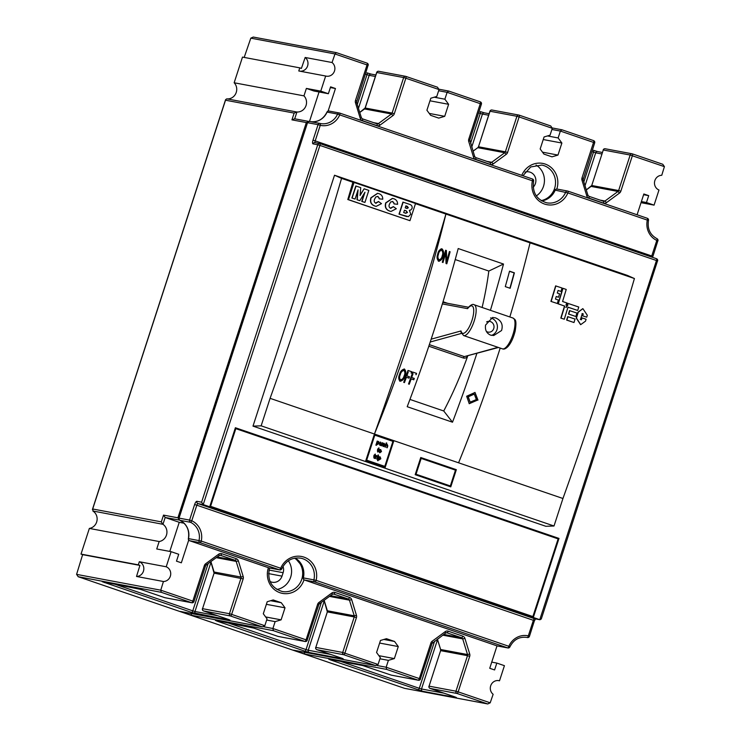 <?xml version="1.0" encoding="UTF-8"?>
<svg xmlns="http://www.w3.org/2000/svg" width="741" height="741" viewBox="0 0 741 741"><rect width="100%" height="100%" fill="white"/><g stroke="black" fill="none" stroke-linecap="round" stroke-linejoin="round"><path stroke-width="1.11" d="M276.893 589.466A18.09 17.08 100.6 0 0 290.657 577.183A18.09 17.08 100.6 0 0 288.351 560.78M536.317 195.93A18.09 17.08 100.6 0 0 543.505 186.297A18.09 17.08 100.6 0 0 536.049 165.039M139.317 561.734L138.308 564.846L81.01 554.092L82.631 554.648L76.582 574.377L160.76 590.179L163.428 581.509L136.529 576.461A7.623 7.197 100.6 0 0 139.317 561.734L166.206 566.782L171.115 551.675L178.72 554.277L176.488 561.15L181.341 562.808L188.723 540.106M163.428 581.509A7.623 7.197 100.6 0 0 166.206 566.782M325.67 76.017L298.78 70.969L299.79 67.857L301.402 68.413L305.162 57.474L332.051 62.522A7.623 7.197 -79.4 0 1 325.67 76.017L320.76 91.124L328.365 93.718L330.597 86.845L335.451 88.512L328.115 111.076M305.162 57.474A7.623 7.197 -79.4 0 1 299.985 71.192M299.79 67.857L242.492 57.103L234.156 82.77L303.958 95.867L306.376 88.42L320.76 91.124M296.928 111.993L294.714 118.782L291.945 119.857L294.149 113.095L296.928 111.993A9.401 8.883 100.6 0 0 306.052 105.5A9.401 8.883 100.6 0 0 303.958 95.867M234.156 82.77A9.401 8.883 -79.4 0 1 236.249 92.393A9.401 8.883 -79.4 0 1 227.117 98.886L296.548 111.956M294.149 113.095L225.514 100.211L92.69 508.993L93.153 511.207A9.401 8.883 100.6 0 1 96.654 522.016A9.401 8.883 100.6 0 1 89.355 528.426L159.158 541.532L156.74 548.979L171.115 551.675M169.782 551.424L179.248 522.303L165.169 517.487L162.955 524.304L92.857 511.003M162.955 524.304A9.401 8.883 -79.4 0 1 166.456 535.113A9.401 8.883 -79.4 0 1 159.158 541.532M524.971 172.144A9.04 8.54 -79.4 0 1 528.991 171.875A9.04 8.54 -79.4 0 1 535.419 183.527A9.04 8.54 -79.4 0 1 533.187 187.214M282.997 566.448A9.04 8.54 -79.4 0 1 283.127 572.691L282.006 576.137A9.04 8.54 -79.4 0 1 272.243 582.25A9.04 8.54 -79.4 0 1 270.057 581.509M437.422 639.085L440.617 649.496L467.515 654.544A1.806 1.704 -79.4 0 1 467.497 655.683L440.608 650.635L429.067 686.157L455.965 691.196L467.497 655.683L469.701 656.35L458.16 691.862L490.199 702.82L493.135 694.28A7.623 7.197 -79.4 0 1 499.517 680.784L504.426 665.677L496.822 663.075L494.59 669.947L489.736 668.289L497.016 645.874M499.517 680.784L498.313 680.562M490.199 702.82L487.745 703.95L404.567 688.343L487.439 703.876L457.021 693.474L430.132 688.426L454.4 696.725A1.806 0.593 108.9 0 1 454.372 696.716A1.806 0.593 108.9 0 1 454.344 696.707M138.308 564.846L139.919 565.402L136.529 576.461M82.631 554.648L139.919 565.402M164.752 597.663A1.806 1.806 0 0 0 165.002 597.728A1.806 1.704 100.6 0 1 164.78 597.663A1.806 0.593 -71.1 0 1 164.752 597.663A1.806 0.593 -71.1 0 0 164.752 597.663L140.475 589.354A1.806 0.593 -71.1 0 0 140.503 589.364L164.78 597.663L191.669 602.711L161.251 592.309L160.76 590.179L192.808 601.108L204.349 565.587A3.622 3.418 100.6 0 1 205.665 563.744L218.66 554.194A3.622 3.418 100.6 0 1 221.698 553.703L236.259 558.677A3.622 3.418 100.6 0 1 238.398 560.937L243.205 576.591A3.622 3.418 100.6 0 1 243.187 578.869L231.646 614.382L264.815 625.728L267.047 618.855L263.305 613.761L267.214 601.729L273.188 599.951L281.274 602.72L285.016 607.815L281.108 619.847L275.133 621.625L272.901 628.498L273.373 630.656L191.53 615.299L180.202 611.427L262.055 626.784L230.497 615.993L203.608 610.945L227.876 619.244A1.806 0.593 -71.1 0 0 227.876 619.244L229.701 619.911M454.4 696.725L456.465 697.614L422.555 691.251L330.782 660.036L328.708 659.157L362.618 665.52L391.294 675.144L418.193 680.192L386.635 669.401L304.792 654.034L293.464 650.163L375.307 665.52L378.077 664.473L380.309 657.591L376.567 652.497L380.476 640.465L386.45 638.696L394.536 641.456L398.278 646.56L394.369 658.582L388.395 660.361L386.163 667.233L419.332 678.58L430.873 643.068A3.622 3.418 100.6 0 1 432.188 641.224L445.184 631.665A3.622 3.418 100.6 0 1 448.222 631.175L462.782 636.158A3.622 3.418 100.6 0 1 464.922 638.418L469.729 654.062A3.622 3.418 100.6 0 1 469.701 656.35M605.453 148.821A1.806 1.704 100.6 0 0 605.23 148.765L632.119 153.804A1.806 1.704 100.6 0 1 632.351 153.869A1.806 0.593 108.9 0 1 632.379 153.878L662.769 164.27L664.418 166.623L661.759 175.293A7.623 7.197 100.6 0 0 658.981 190.011L654.071 205.127L646.467 202.525L648.699 195.652L643.846 193.985L637.084 214.779M552.286 128.304L519.117 116.958A1.806 0.593 -71.1 0 0 519.117 115.133L550.739 125.951L552.286 128.304L550.054 135.177L544.079 136.955L540.17 148.978L543.913 154.082L551.999 156.842L557.973 155.073L561.882 143.041L558.14 137.946L560.372 131.064L561.965 129.795L593.513 140.586A1.806 0.593 -71.1 0 1 593.541 140.595A1.806 0.593 -71.1 0 1 593.541 142.411L560.372 131.064L551.897 129.48M439.024 89.559L405.855 78.222A1.806 0.593 -71.1 0 0 405.855 76.397L437.486 87.216L439.024 89.559L436.792 96.441L430.817 98.21L426.909 110.242L430.651 115.337L438.737 118.106L444.711 116.328L448.62 104.305L444.878 99.201L447.11 92.329L448.703 91.06L480.261 101.85A1.806 0.593 -71.1 0 0 480.261 101.85A1.806 0.593 -71.1 0 1 480.279 103.675L447.11 92.329L438.644 90.735M356.514 100.896L355.485 100.452L367.027 64.939L334.988 53.982L332.051 62.522M656.934 238.676A1.806 0.574 114.9 0 1 656.98 238.685A1.806 0.574 114.9 0 1 656.795 240.436A18.09 17.08 -79.4 0 1 647.319 220.105L567.875 192.929A19.896 18.794 -79.4 0 1 544.57 204.053A19.896 18.794 -79.4 0 1 532.427 180.804L339.73 114.901A18.09 17.08 -79.4 0 1 320.251 125.331L315.203 140.883L312.998 140.216L318.056 124.664L307.524 122.691L179.044 518.116A1.806 1.704 -79.4 0 0 179.952 520.321A16.274 15.376 -79.4 0 1 188.483 538.624L199.005 540.597A16.274 15.376 100.6 0 0 190.474 522.294L179.952 520.321A1.806 0.574 114.9 0 1 179.906 520.312L177.905 517.811L306.329 122.552L291.945 119.857M81.01 554.092L89.355 528.426M334.988 53.982L336.433 52.657L253.255 37.05L250.81 38.152L244.187 57.428M379.92 658.777L388.395 660.361M266.667 620.032L275.133 621.625M434.217 97.201L444.878 99.201M429.975 100.804L448.62 104.305M429.243 113.429L444.711 116.328M547.479 135.936L558.14 137.946M543.236 139.54L561.882 143.041M542.505 152.164L557.973 155.073M654.071 205.127L641.021 202.673M641.382 201.571L646.467 202.525M643.614 194.698L648.699 195.652M330.366 87.558L335.451 88.512M319.065 91.977L309.488 121.468M306.376 88.42L313.98 91.023L328.365 93.718M270.613 600.719L281.274 602.72M266.371 604.323L285.016 607.815M265.649 616.947L281.108 619.847M383.875 639.455L394.536 641.456M379.633 643.058L398.278 646.56M378.901 655.683L394.369 658.582M491.737 662.121L496.822 663.075M179.248 522.303L184.064 523.211M76.582 574.377L78.231 576.73L404.419 688.296M404.475 688.315L78.129 576.693L161.251 592.309M264.815 625.728L262.351 626.858L180.202 611.427M386.635 669.401L386.163 667.233L376.974 665.511M304.792 654.034L304.319 651.876M191.058 613.14L191.53 615.299M293.464 650.163L375.613 665.594L343.759 654.729L316.87 649.69L341.138 657.989A1.806 0.593 108.9 0 1 341.11 657.98A1.806 0.593 108.9 0 1 341.082 657.971L342.963 658.656M552.351 127.971L561.965 129.795M662.769 164.27L632.379 153.878A1.806 0.593 108.9 0 1 632.379 155.693L620.838 191.206A3.622 3.418 100.6 0 1 619.522 193.049L606.527 202.608A3.622 3.418 100.6 0 1 603.489 203.099L588.928 198.116A3.622 3.418 100.6 0 1 586.789 195.856L581.981 180.211A3.622 3.418 100.6 0 1 582 177.933L593.541 142.411L594.578 142.856M439.089 89.235L448.703 91.06M294.714 118.801L308.904 121.45M309.09 121.505L306.329 122.552M226.765 98.859L225.588 99.646L92.403 509.549L92.69 508.993L161.325 521.877L162.631 524.1M179.572 520.108L165.169 517.487L163.52 515.106L177.905 517.811M468.266 396.805L470.165 402.15L476.361 399.556L474.277 394.101L468.266 396.805M474.166 394.055L468.053 396.694L470.072 402.094M469.136 403.641L477.769 400.001L474.907 392.397M477.982 400.112L475.009 392.452L466.654 396.24L469.248 403.706L477.769 400.001M486.559 321.946A5.428 5.085 -93.7 0 1 493.988 327.439A5.428 5.085 -93.7 0 1 486.374 331.422M485.577 325.058L492.589 317.463L495.553 317.889C501.305 320.445 503.306 324.651 501.555 330.523L493.747 335.516L490.505 335.108C486.504 333.246 484.864 329.893 485.577 325.058M490.607 317.908A9.04 8.475 -93.7 0 1 491.459 318.158A9.04 8.475 -93.7 0 1 497.415 326.79A9.04 8.475 -93.7 0 1 491.552 335.386M374.446 434.031A1237.47 403.197 -71.1 0 0 411.931 324.373A1237.47 403.197 -71.1 0 0 445.915 214.066A535.511 174.487 108.9 0 1 414.275 324.817A535.511 174.487 108.9 0 1 374.446 434.031L270.085 398.334L261.147 425.834L554.009 525.999L562.947 498.498L374.446 434.031L365.739 460.837L385.153 467.478L393.86 440.673L374.39 434.198M509.836 316.963A535.511 174.487 108.9 0 0 530.056 242.844L634.416 278.533L627.377 275.393L334.515 175.228L341.555 178.368A1237.47 403.197 108.9 0 1 307.571 288.684A1237.47 403.197 108.9 0 1 270.085 398.334M634.416 278.533A1237.47 403.197 108.9 0 1 600.432 388.849A1237.47 403.197 108.9 0 1 562.947 498.498M413.043 373.714A535.511 174.487 -71.1 0 1 411.672 377.53L414.284 378.419A535.511 174.487 -71.1 0 1 413.793 379.8L411.181 378.901A535.511 174.487 -71.1 0 1 409.245 384.236L408.523 383.986A535.511 174.487 -71.1 0 0 412.802 372.084L416.581 373.381A535.511 174.487 -71.1 0 1 416.09 374.751L415.877 374.65A534.789 174.246 -71.1 0 0 416.359 373.307M408.245 372.075A535.511 174.487 -71.1 0 1 406.883 375.891L409.495 376.78A535.511 174.487 -71.1 0 1 409.004 378.16L406.383 377.262A535.511 174.487 -71.1 0 1 404.456 382.597L403.725 382.347A535.511 174.487 -71.1 0 0 408.013 370.454L411.783 371.741A535.511 174.487 -71.1 0 1 411.301 373.112L411.088 373.01A534.789 174.246 -71.1 0 0 411.561 371.667M404.438 369.055C406.049 370.972 406.188 373.316 404.855 376.076C404.141 379.012 402.539 380.744 400.038 381.263C398.463 379.383 398.315 377.104 399.584 374.427C400.288 371.408 401.909 369.611 404.438 369.055L404.41 369.027M404.225 368.953C405.827 370.87 405.975 373.205 404.651 375.965C403.928 378.901 402.326 380.624 399.834 381.143L399.686 381.087M500.194 348.075A535.511 174.487 108.9 0 1 498.406 353.596A535.511 174.487 108.9 0 1 458.577 462.81M476.871 353.438A535.511 174.487 108.9 0 1 452.501 422.203L443.729 410.977A151.933 49.499 -71.1 0 0 467.738 355.949M482.113 307.478A151.933 49.499 -71.1 0 0 488.819 271.049L503.51 264.037L458.197 248.541A535.511 174.487 108.9 0 1 433.689 331.459A535.511 174.487 108.9 0 1 407.198 406.707L452.501 422.203M455.224 259.563L488.819 271.049M409.949 399.427L443.729 410.977M498.471 347.483L464.32 356.606A1.806 0.593 -71.1 0 0 463.357 358.014C465.422 358.468 466.923 357.671 467.849 355.634M530.056 242.844L415.479 203.655M503.51 264.037A535.511 174.487 108.9 0 1 490.422 310.322M505.288 286.628L510.141 288.286A535.511 174.487 -71.1 0 0 514.393 272.836L509.539 271.178A535.511 174.487 -71.1 0 1 505.288 286.628M450.111 251.783A535.511 174.487 -71.1 0 1 446.804 263.805L446.036 263.537L445.628 253.098A535.511 174.487 -71.1 0 1 443.035 262.509L442.303 262.268A535.511 174.487 -71.1 0 0 445.61 250.245L446.378 250.514L446.804 260.952A535.511 174.487 -71.1 0 0 449.379 251.532L450.111 251.783L449.342 251.671M437.681 254.274C438.153 251.227 439.598 249.421 442.025 248.856C443.729 250.773 444.035 253.135 442.951 255.923C442.47 258.896 441.025 260.647 438.635 261.175C436.958 259.285 436.644 256.988 437.681 254.274M441.173 248.809L441.756 248.911C443.461 250.838 443.776 253.19 442.683 255.978C442.201 258.942 440.765 260.684 438.376 261.221M439.357 261.23L438.635 261.175M374.39 457.799L374.131 458.244L373.779 457.123L373.973 455.307L375.317 454.085L374.585 457.855M378.355 455.632L378.03 454.928L378.355 455.632M383.236 446.49L382.384 445.082L383.403 446.017L384.144 445.795L382.838 443.859L384.134 443.331L384.94 444.544L384.014 443.822L383.356 444.155L384.662 445.915L383.458 446.554M382.384 445.091L383.162 445.971L384.144 445.795M383.366 443.303L384.134 443.331L384.709 444.507M384.014 443.822L383.356 444.155M378.058 451.621L377.799 452.066L377.438 450.945L377.641 449.129L378.984 447.907L378.253 451.677M378.021 460.745L377.521 460.578L378.864 456.456L379.207 457.104L380.161 456.836L380.818 458.772L379.096 459.939L378.503 459.253L378.021 460.745M378.846 456.484L378.966 457.058L380.161 456.836L380.818 458.772M384.792 466.367L392.925 441.349L374.807 435.143L366.675 460.17L384.792 466.367L365.971 460.105M376.391 445.322L375.891 445.156L377.234 441.034L377.577 441.682L378.54 441.414L379.188 443.35L377.465 444.517L376.873 443.84L376.391 445.322M377.225 441.062L377.345 441.636L378.54 441.414L379.188 443.35M377.188 459.225L376.687 459.059L377.669 456.039L378.16 456.215L377.188 459.225M385.413 447.175L384.912 447.008L386.256 442.886L386.756 443.053L386.265 444.563L387.247 444.396L387.821 445.887L387.21 447.786L386.709 447.62L387.321 445.749L386.635 444.757L385.709 445.517L385.413 447.175M386.246 442.914L386.033 444.517L387.247 444.396L387.589 445.85L386.987 447.712M386.978 444.832L385.941 445.563M380.207 442.081L380.207 444.961L382.513 442.831L381.532 445.85L381.189 445.184L380.152 445.434L379.494 444.396L380.216 442.053L380.717 442.22L380.42 445.008M375.391 458.614L374.89 458.447L375.872 455.428L376.187 456.002L376.919 455.724L377.336 456.03L376.187 456.437L375.391 458.614M375.863 455.465L376.761 455.696M376.743 456.197L375.909 457.012M379.688 452.714L378.901 450.704L379.725 449.63L380.707 449.592L381.504 451.547L379.901 452.77M379.725 449.63L380.707 449.592L381.504 451.547M582.055 313.554L583.028 313.888A1237.47 403.197 -71.1 0 1 582.445 315.786L586.733 317.176A1238.192 403.437 -71.1 0 0 587.317 315.286L582.889 308.664L578.258 312.183A1238.192 403.437 -71.1 0 1 576.461 318.037L580.703 324.651L585.52 321.14A1238.192 403.437 -71.1 0 0 586.103 319.241L581.815 317.852A1237.47 403.197 -71.1 0 1 581.231 319.741L580.259 319.417M582.769 308.664L578.008 312.174A1237.47 403.197 -71.1 0 1 576.211 318.028L580.583 324.641M566.633 320.084L573.997 322.53A1238.192 403.437 -71.1 0 0 575.062 319.084L567.699 316.639A1237.47 403.197 -71.1 0 1 566.633 320.084L566.884 320.093A1238.192 403.437 -71.1 0 0 567.939 316.648M568.495 314.054L575.859 316.5A1238.192 403.437 -71.1 0 0 576.915 313.054L569.551 310.618A1237.47 403.197 -71.1 0 1 568.495 314.054L568.736 314.064A1238.192 403.437 -71.1 0 0 569.792 310.618M560.807 318.093L564.29 319.214L560.807 318.093A1237.47 403.197 -71.1 0 0 564.512 306.042L558.288 303.829A1238.192 403.437 -71.1 0 0 562.984 288.323L562.743 288.323A1237.47 403.197 -71.1 0 1 558.038 303.829L564.512 306.042M567.977 307.219L577.702 310.47A1238.192 403.437 -71.1 0 0 578.758 307.024L567.504 303.254L566.791 304.431L567.736 304.847L565.874 307.45M550.924 301.392L557.315 303.495A1238.192 403.437 -71.1 0 0 558.371 300.049L555.454 299.058A1238.192 403.437 -71.1 0 0 556.241 296.474L558.51 297.252A1238.192 403.437 -71.1 0 0 559.548 293.797L557.288 293.028A1238.192 403.437 -71.1 0 0 558.066 290.444L560.983 291.435A1238.192 403.437 -71.1 0 0 562.021 287.99L555.62 285.896A1237.47 403.197 -71.1 0 1 550.924 301.392L557.315 303.495M558.047 290.518L560.983 291.435M556.222 296.548L558.51 297.252M456.345 469.683L420.749 457.512L415.173 474.694L450.769 486.865L456.345 469.683L420.703 457.669M348.465 199.644L409.949 220.679L415.534 203.497L354.05 182.462L348.465 199.644L347.807 199.524A1237.47 403.197 -71.1 0 0 352.883 182.24L354.05 182.462M409.949 220.679L347.807 199.524M406.902 216.604L399.019 214.13L402.928 202.098L409.653 204.368C411.625 204.998 412.431 206.35 412.07 208.425L410.857 209.981L409.347 210.333L410.838 214.242L408.356 216.65L399.251 214.177L403.16 202.145M390.312 208.202L393.323 206.628L396.324 208.712L391.007 211.444L389.599 211.083C385.848 209.694 384.551 206.952 385.718 202.867L392.378 198.384M390.887 211.417L389.599 211.083M389.831 211.129C386.08 209.74 384.783 206.998 385.95 202.914L392.498 198.412L393.656 198.718C396.287 199.542 397.602 201.395 397.602 204.275L394.036 203.923L393.962 202.988L392.35 201.45M375.483 203.127L378.494 201.552L381.495 203.645L376.178 206.369L374.77 206.007C371.019 204.627 369.722 201.885 370.889 197.791L377.549 193.318M376.067 206.35L374.77 206.007M375.002 206.054C371.25 204.664 369.954 201.932 371.121 197.838L377.669 193.336L378.827 193.651C381.458 194.475 382.773 196.328 382.773 199.209L379.207 198.847L379.142 197.921L377.521 196.374M364.137 188.798L368.833 190.4L364.924 202.432L361.978 201.432L364.97 192.215L359.839 200.691L357.208 199.792L358.06 189.853L355.069 199.06L351.892 198.014L355.8 185.982L360.747 187.64L360.07 195.522L364.137 188.798L360.107 195.022M364.924 202.432L361.747 201.385L364.442 193.095M359.839 200.691L356.977 199.755L357.736 190.845M657.508 260.962L541.291 618.976L539.994 619.745L534.743 618.754A1.806 1.704 -79.4 0 1 534.511 618.698L197.967 503.593L203.229 504.575L539.772 619.689L656.47 260.526L319.927 145.412L203.229 504.575L201.589 502.194L317.732 144.754L313.054 143.874A1.806 1.704 -79.4 0 1 314.999 142.652L319.677 143.522A1.806 1.704 -79.4 0 1 319.908 143.587A1.806 0.593 108.9 0 1 319.927 143.597A1.806 0.593 108.9 0 1 319.927 145.412L317.732 144.754A1.806 1.704 -79.4 0 1 319.677 143.522A1.806 1.806 0 0 1 319.927 143.597L656.47 258.702A1.806 0.593 108.9 0 1 656.47 260.526L657.61 260.971A1.806 1.806 0 0 0 656.47 258.702A1.806 0.593 108.9 0 0 656.452 258.692L319.955 143.606M533.307 617.475L558.992 538.42L235.388 427.742L209.703 506.788M334.515 175.228L252.996 426.121L545.848 526.295L554.009 525.999M261.147 425.834L252.996 426.121M341.555 178.368L352.883 182.24M355.069 199.06L351.892 198.014M352.123 198.06L356.032 186.028M379.448 198.894L378.012 196.495L375.891 196.874L374.659 199.023C373.816 200.894 374.168 202.284 375.715 203.173L376.141 203.284M375.715 203.173L378.725 201.598M394.268 203.96L392.841 201.571L390.711 201.941L389.488 204.099C388.645 205.97 388.997 207.35 390.544 208.249L390.97 208.36M390.544 208.249L393.554 206.674M406.652 208.369L408.356 207.804L407.328 206.35L405.883 205.85L405.225 207.888L407.142 208.508M405.457 213.176L407.476 212.519L406.216 210.824L404.456 210.231L403.697 212.574L405.966 213.315M406.411 208.332L408.124 207.758L405.873 205.887M405.225 213.13L407.244 212.472L405.985 210.787L404.447 210.259M384.033 467.099L384.301 466.274M392.452 441.182L392.693 440.45M365.998 460.041L366.675 460.17M374.122 435.023L374.807 435.143M449.648 486.485L449.852 485.864M455.011 469.989L455.178 469.461M415.34 474.166L450.343 485.957L455.474 470.146L421.175 458.42L416.034 474.231L450.343 485.957M415.358 474.101L416.034 474.231M420.499 458.29L421.175 458.42M378.957 443.303L377.234 444.47M376.169 445.248L376.873 443.84M377.373 443.989L378.688 443.183L378.243 441.849L377.002 442.692L377.558 444.026M378.327 441.877L377.234 442.729L377.465 444.016M380.587 458.725L378.855 459.892M377.799 460.67L378.503 459.253M378.994 459.411L380.318 458.605L379.864 457.271L378.623 458.114L379.096 459.439M379.957 457.299L378.864 458.151L379.225 459.457M377.651 456.076L378.16 456.215M377.929 456.169L376.965 459.151M378.716 447.972L378.642 448.944M378.41 448.898L379.096 449.102M377.817 451.575L378.494 449.416M385.709 445.517L385.19 447.101M383.162 445.971L383.912 445.758L383.162 445.971M383.134 443.257L383.894 443.285M383.782 443.776L383.125 443.933L383.782 443.776M383.245 444.285L383.819 444.572M383.588 444.526L384.662 445.915M384.431 445.869L383.004 446.452M379.92 445.397L381.189 445.184M382.004 442.701L382.513 442.831M382.273 442.794L381.309 445.776M378.012 454.965L378.521 455.104M378.29 455.057L378.132 455.558M376.687 455.687L377.336 456.03M375.678 456.965L375.168 458.54M375.048 454.15L374.974 455.122M374.742 455.076L375.428 455.28M374.159 457.753L374.826 455.595M379.494 449.583L380.466 449.546M381.272 451.51L379.457 452.668M379.614 452.195L380.994 451.408L380.55 450.065L379.17 450.834L379.725 452.223M380.55 450.065L379.401 450.88L379.846 452.232M556.528 538.346L558.992 538.42M530.964 617.031L531.223 616.253M556.648 537.985L235.286 428.066M209.823 506.427L532.881 616.568L558.121 538.892L235.814 428.65L210.574 506.325L532.881 616.568M209.898 506.196L210.574 506.325M235.138 428.52L235.814 428.65M441.034 248.846L441.756 248.911M441.386 250.301C439.543 250.782 438.468 252.218 438.144 254.598C437.32 256.636 437.523 258.387 438.755 259.832L439.413 259.85M440.932 250.245L441.645 250.236C439.811 250.727 438.728 252.162 438.403 254.543C437.588 256.59 437.792 258.34 439.015 259.785L439.283 259.878M438.755 259.832L439.015 259.785C440.802 259.331 441.877 257.951 442.229 255.664C443.081 253.561 442.886 251.755 441.645 250.236M411.672 377.53L411.459 377.419A534.789 174.246 -71.1 0 0 412.83 373.612M413.793 379.8L413.58 379.688A534.789 174.246 -71.1 0 0 414.062 378.345M413.58 379.688L411.181 378.901M409.245 384.236L409.041 384.116A534.789 174.246 -71.1 0 0 410.968 378.79M409.041 384.116L408.532 383.949M406.883 375.891L406.67 375.78A534.789 174.246 -71.1 0 0 408.032 371.973M409.004 378.16L408.791 378.049A534.789 174.246 -71.1 0 0 409.273 376.706M408.791 378.049L406.383 377.262M404.456 382.597L404.243 382.476A534.789 174.246 -71.1 0 0 406.179 377.15M404.243 382.476L403.743 382.31M403.965 370.435L403.743 370.333C401.817 370.806 400.603 372.223 400.084 374.585C399.093 376.604 399.177 378.336 400.325 379.772M400.084 374.585L400.297 374.696C399.306 376.724 399.39 378.456 400.538 379.892L400.251 379.744M400.538 379.892C402.4 379.438 403.604 378.086 404.132 375.817C405.17 373.733 405.105 371.945 403.956 370.435C402.03 370.908 400.807 372.334 400.297 374.696M445.573 250.384L446.119 250.569L446.804 260.952M446.582 263.722A534.789 174.246 -71.1 0 0 449.843 251.847M445.628 253.098L445.36 253.153A534.789 174.246 -71.1 0 1 442.803 262.434M509.919 288.212A534.789 174.246 -71.1 0 0 514.134 272.901L514.393 272.836M514.134 272.901L509.502 271.317M551.165 301.392A1238.192 403.437 -71.1 0 0 555.87 285.887M561.057 318.102A1238.192 403.437 -71.1 0 0 564.762 306.042M564.29 319.214A1238.192 403.437 -71.1 0 0 567.995 307.154L577.702 310.47M566.791 304.431L567.977 304.857L566.115 307.459L566.921 305.366L565.985 304.94L566.782 302.93L562.576 301.494A1238.192 403.437 -71.1 0 0 566.226 289.435L562.984 288.323M567.754 303.264L567.041 304.431M568.736 314.064L575.859 316.5M566.884 320.093L573.997 322.53M582.445 315.786L586.733 317.176M581.231 319.741L581.472 319.76A1238.192 403.437 -71.1 0 0 582.055 317.861M580.499 319.427L581.472 319.76L580.499 319.427A1238.192 403.437 -71.1 0 0 582.296 313.563L583.269 313.897L582.296 313.563M582.685 315.796A1238.192 403.437 -71.1 0 0 583.269 313.897L583.028 313.888M431.16 339.174L461.032 330.94L460.948 332.135L463.625 335.562A16.274 5.307 108.9 0 0 474.147 321.149A16.274 5.307 108.9 0 0 474.157 304.755C472.814 303.782 470.73 304.829 467.904 307.913L467.571 308.654L442.368 303.921M320.603 123.562L320.066 123.451A1.806 1.704 100.6 0 0 318.056 124.664L320.251 125.331A1.806 0.593 -77.2 0 0 320.066 123.451L320.066 123.451A16.274 15.376 100.6 0 0 320.603 123.562A16.274 15.376 100.6 0 0 337.59 114.068L327.068 112.095A16.274 15.376 -79.4 0 1 310.655 121.681M319.945 123.432L309.543 121.478A1.806 1.704 -79.4 0 0 307.524 122.691L178.942 518.107L189.566 520.089A1.806 1.704 100.6 0 0 190.474 522.294A1.806 0.574 -65.1 0 0 191.771 520.756A18.09 17.08 -79.4 0 1 201.256 541.087L280.691 568.254A19.896 18.794 -79.4 0 1 304.005 557.13A19.896 18.794 -79.4 0 1 316.138 580.379L508.835 646.291A18.09 17.08 -79.4 0 1 528.314 635.861A1.806 0.593 102.8 0 1 527.342 637.519A16.274 15.376 100.6 0 0 526.795 637.399C519.237 636.482 513.615 639.65 509.91 646.893L508.835 646.291A1.806 0.593 108.9 0 1 507.696 647.893L314.999 581.991L304.477 580.018L497.174 645.92L507.696 647.893A1.806 1.704 -79.4 0 0 507.918 647.958A1.806 1.806 0 0 0 509.91 646.893L509.808 646.902A1.806 1.704 -79.4 0 1 507.918 647.958L497.396 645.976A1.806 1.704 -79.4 0 1 497.174 645.92A1.806 0.593 108.9 0 1 497.146 645.911A1.806 0.593 108.9 0 1 497.118 645.902M179.035 518.163L178.942 518.107A1.806 1.806 0 0 0 179.906 520.312L179.906 520.312A1.806 0.574 114.9 0 1 179.85 520.275M315.157 142.68A1.806 0.593 -71.1 0 1 315.203 140.883L651.747 255.988L656.795 240.436L657.934 240.881A1.806 1.806 0 0 0 656.98 238.685L656.98 238.685C650.033 234.851 647.208 228.756 648.495 220.383L647.319 220.105A1.806 0.593 108.9 0 0 647.319 218.28A1.806 0.593 108.9 0 1 647.319 218.28L567.902 191.122A1.806 0.593 108.9 0 1 567.875 192.929L555.213 190.141A18.09 17.08 -79.4 0 1 541.717 200.931M541.171 200.607A18.09 17.08 100.6 0 0 554.611 188.381A18.09 17.08 100.6 0 0 541.773 165.067L530.713 166.957L522.942 175.747M521.784 175.348A19.896 18.794 -79.4 0 1 545.885 164.317A19.896 18.794 -79.4 0 1 556.815 189.038M269.567 568.004L269.502 568.199C267.084 580.24 271.336 588.011 282.247 591.513A18.09 17.08 100.6 0 0 301.763 579.267A18.09 17.08 100.6 0 0 294.575 558.177M304.014 579.786A19.896 18.794 -79.4 0 1 303.967 579.925A19.896 18.794 -79.4 0 1 280.024 592.744A19.896 18.794 -79.4 0 1 268.372 567.754A19.896 18.794 -79.4 0 1 268.39 567.671M269.002 570.042L283.127 572.691M268.566 573.608L282.006 576.137M263.713 626.775L272.901 628.498L306.07 639.844L317.611 604.332A3.622 3.418 100.6 0 1 318.926 602.489L331.922 592.93A3.622 3.418 100.6 0 1 334.96 592.439L349.52 597.422A1.806 0.593 108.9 0 1 348.372 599.024L333.376 593.967M378.077 664.473L342.703 652.46L354.244 616.947L327.346 611.899L315.805 647.412L342.703 652.46A1.806 1.704 -79.4 0 0 343.759 654.729A1.806 0.593 -71.1 0 0 344.908 653.127L356.44 617.605A3.622 3.418 100.6 0 0 356.467 615.326L351.66 599.682A3.622 3.418 100.6 0 0 349.52 597.422M664.408 166.651L630.174 155.036L603.276 149.988L591.744 185.5L618.633 190.548L630.174 155.036A1.806 1.704 100.6 0 1 632.119 153.804A1.806 1.806 0 0 1 632.379 153.878M492.2 110.085A1.806 1.704 100.6 0 0 491.968 110.02L518.867 115.068A1.806 1.806 0 0 1 519.117 115.133A1.806 0.593 -71.1 0 0 519.089 115.124A1.806 1.704 100.6 0 0 516.912 116.291L519.117 116.958L507.576 152.47L505.371 151.812L516.912 116.291L490.023 111.243L478.482 146.764L505.371 151.812A1.806 1.704 -79.4 0 1 504.714 152.729L477.825 147.681L473.045 151.192M468.747 139.188L469.877 139.641L481.418 104.12L480.279 103.675L468.747 139.188A3.622 3.418 100.6 0 0 468.72 141.475L473.527 157.12A3.622 3.418 100.6 0 0 475.666 159.38L490.227 164.363A3.622 3.418 100.6 0 0 493.265 163.872L506.26 154.313A3.622 3.418 100.6 0 0 507.576 152.47M378.938 71.34A1.806 1.704 100.6 0 0 378.707 71.284L405.605 76.332A1.806 1.806 0 0 1 405.855 76.397A1.806 0.593 -71.1 0 0 405.827 76.388A1.806 1.704 100.6 0 0 403.65 77.555L376.761 72.507L365.22 108.019L392.109 113.067L403.65 77.555L405.855 78.222L394.314 113.734A3.622 3.418 100.6 0 1 392.999 115.577L380.003 125.136A3.622 3.418 100.6 0 1 376.965 125.618L362.405 120.644A3.622 3.418 100.6 0 1 360.265 118.384L355.458 102.74A3.622 3.418 100.6 0 1 355.485 100.452M114.086 583.927L192.771 610.834A1.806 0.593 108.9 0 1 191.632 612.446L229.942 620.134L227.876 619.244A1.806 0.593 -71.1 0 1 227.82 619.235M191.632 612.446L102.193 581.676L140.503 589.364M227.348 622.662L306.033 649.579A1.806 0.593 108.9 0 1 304.894 651.182L309.293 652.515L343.203 658.879L341.138 657.989M304.894 651.182L217.521 621.301A1.806 0.593 -71.1 0 0 218.067 620.921M249.356 626.775A1.806 1.704 100.6 0 0 249.587 626.84L253.737 628.099A1.806 0.593 -71.1 0 0 253.765 628.099L215.455 620.412L217.521 621.301M277.986 636.389A1.806 0.593 -71.1 0 0 278.005 636.399L253.737 628.099L278.032 636.408L304.931 641.456L273.373 630.656M243.187 578.869L214.084 573.163L202.552 608.676L229.441 613.724L240.982 578.212A1.806 1.704 -79.4 0 0 240.992 577.063L236.184 561.419L216.242 557.677M334.997 53.945L250.81 38.152M161.325 521.877L163.52 515.106M597.885 151.646A1.806 1.704 100.6 0 0 597.663 151.581L593.476 150.321A1.806 0.593 108.9 0 1 593.504 150.321A1.806 0.593 108.9 0 1 593.504 152.146L591.846 151.581M597.542 151.572L593.532 150.34M336.581 52.704L366.999 63.105A1.806 0.593 108.9 0 1 367.027 63.115A1.806 0.593 108.9 0 1 367.027 64.939L368.157 65.384A1.806 1.806 0 0 0 367.027 63.115L336.525 52.685M371.361 74.165A1.806 1.704 100.6 0 0 371.139 74.109L366.962 72.84A1.806 0.593 108.9 0 1 366.99 72.85A1.806 0.593 108.9 0 1 366.99 74.674L365.322 74.1M371.019 74.091L367.008 72.859M405.883 76.406L437.375 87.179M488.625 115.226L482.447 114.068A1.806 1.704 -79.4 0 1 484.401 112.845L480.224 111.576A1.806 0.593 -71.1 0 1 480.242 111.585A1.806 0.593 -71.1 0 1 480.242 113.41L478.584 112.845M484.281 112.827L480.27 111.595M519.145 115.142L550.637 125.924M357.319 104.416L366.99 74.674L369.185 75.332L358.496 108.251M375.363 76.49L369.185 75.332A1.806 1.704 100.6 0 1 371.139 74.109L375.844 74.989M470.581 143.161L480.242 113.41L482.447 114.068L471.758 146.987M583.843 181.897L593.504 152.146L595.708 152.813L585.01 185.722M601.877 153.971L595.708 152.813A1.806 1.704 100.6 0 1 597.663 151.581L602.368 152.47M475.666 159.38A1.806 0.593 -71.1 0 0 475.666 157.555L490.199 162.529A1.806 0.593 -71.1 0 1 490.227 162.538A1.806 0.593 -71.1 0 1 490.227 164.363M486.781 161.362L491.718 162.288L504.714 152.729L506.26 154.313M588.956 196.309L603.461 201.274A1.806 0.593 108.9 0 1 603.489 201.274A1.806 0.593 108.9 0 1 603.489 203.099M600.043 200.098L604.98 201.024L617.975 191.465L591.077 186.417L586.307 189.937M362.432 118.829L376.947 123.793A1.806 0.593 108.9 0 1 376.965 123.803A1.806 0.593 108.9 0 1 376.965 125.618M373.529 122.626L378.456 123.552L391.452 113.994L364.563 108.946L359.783 112.456M211 562.187L194.976 611.501L192.771 610.834L208.101 563.66M196.032 613.77A1.806 1.704 100.6 0 1 194.976 611.501L217.669 615.762M324.262 600.923L308.237 650.237L330.931 654.498M309.293 652.515A1.806 1.704 -79.4 0 1 308.237 650.237L306.033 649.579L321.362 602.405M340.61 661.398L419.295 688.315L434.624 641.141M437.523 639.668L421.499 688.982L444.192 693.233M330.505 595.671L348.372 599.024A1.806 1.704 100.6 0 1 349.446 600.154L329.504 596.412M324.16 600.34L327.355 610.76L354.254 615.808L349.446 600.154L351.66 599.682M443.766 634.416L461.634 637.769L446.628 632.703M469.729 654.062L467.515 654.544L462.708 638.899L442.757 635.157M217.243 556.936L235.119 560.289L220.114 555.222M210.898 561.604L214.103 572.015L240.992 577.063L243.205 576.591M440.589 650.691L429.067 686.157A1.806 1.704 100.6 0 0 430.132 688.426A1.806 0.593 108.9 0 1 430.104 688.417A1.806 0.593 108.9 0 1 430.067 688.408M204.349 565.587L205.489 566.041L193.947 601.553L192.808 601.108A1.806 0.593 108.9 0 1 191.669 602.711A1.806 1.704 100.6 0 0 191.891 602.776A1.806 1.806 0 0 0 193.947 601.553L193.846 601.544M457.021 693.474A1.806 0.593 -71.1 0 0 458.16 691.862L455.965 691.196A1.806 1.704 100.6 0 0 457.021 693.474M440.571 649.338L440.608 650.635A1.806 1.704 -79.4 0 0 440.617 649.496L437.357 639.131M140.475 589.354L102.406 581.731A1.806 1.704 -79.4 0 1 102.193 581.676M205.665 563.744L206.155 565.096L205.387 566.031M422.555 691.251A1.806 1.704 -79.4 0 1 421.499 688.982L419.295 688.315A1.806 0.593 -71.1 0 1 418.156 689.927M104.805 582.185A1.806 0.593 108.9 0 1 104.259 582.565M218.66 554.194L219.151 555.537L206.044 565.114M219.197 555.454A1.806 1.704 -79.4 0 1 220.559 555.305A1.806 0.593 108.9 0 0 221.698 553.703M220.327 555.25L219.04 555.555M462.782 636.158A1.806 0.593 -71.1 0 1 461.634 637.769A1.806 1.704 -79.4 0 1 462.708 638.899L464.922 638.418M330.782 660.036A1.806 0.593 -71.1 0 0 331.32 659.657M328.708 659.157A1.806 1.704 100.6 0 0 328.939 659.212L362.849 665.575A1.806 1.704 100.6 0 0 362.96 665.594M210.833 561.65L214.084 573.163A1.806 1.704 -79.4 0 0 214.103 572.015L214.047 571.857M236.259 558.677A1.806 0.593 108.9 0 1 235.119 560.289A1.806 1.704 -79.4 0 1 236.184 561.419L238.398 560.937M445.721 632.925A1.806 1.704 -79.4 0 1 447.073 632.786A1.806 0.593 -71.1 0 0 448.222 631.175M362.618 665.52A1.806 1.704 100.6 0 0 362.849 665.575L391.267 675.134A1.806 0.593 108.9 0 1 391.239 675.125A1.806 1.806 0 0 0 391.517 675.199L418.415 680.247A1.806 1.806 0 0 0 420.471 679.034L419.332 678.58A1.806 0.593 -71.1 0 1 418.193 680.192A1.806 1.704 100.6 0 0 418.415 680.247M203.543 610.927A1.806 0.593 -71.1 0 0 203.58 610.945A1.806 1.704 100.6 0 1 202.552 608.676L214.075 573.21M445.554 633.027L445.184 631.665M202.441 608.667A1.806 1.806 0 0 0 203.58 610.945A1.806 0.593 -71.1 0 0 203.608 610.945L227.848 619.244M432.559 642.586L432.188 641.224M431.901 643.512L430.873 643.068M229.441 613.724A1.806 1.704 100.6 0 0 230.497 615.993A1.806 0.593 108.9 0 0 231.646 614.382L229.441 613.724M420.36 679.025L432.003 643.512L445.665 633.018L446.851 632.731M332.292 594.291L333.589 593.986A1.806 1.704 100.6 0 1 333.811 594.05A1.806 0.593 -71.1 0 0 334.96 592.439M319.306 603.85L332.413 594.273L331.922 592.93M333.589 593.986A1.806 1.704 100.6 0 0 332.459 594.189M318.649 604.767L319.417 603.832L318.926 602.489M356.467 615.326L354.254 615.808A1.806 1.704 100.6 0 1 354.244 616.947L356.44 617.605M278.264 636.463A1.806 1.704 -79.4 0 1 278.032 636.408A1.806 0.593 -71.1 0 1 278.005 636.399A1.806 1.806 0 0 0 278.264 636.463L305.153 641.511A1.806 1.704 -79.4 0 0 307.107 640.289L318.75 604.776L317.611 604.332M306.07 639.844A1.806 0.593 108.9 0 1 304.931 641.456A1.806 1.704 -79.4 0 0 305.153 641.511A1.806 1.806 0 0 0 307.209 640.289L306.07 639.844M324.095 600.395L327.346 611.899A1.806 1.704 100.6 0 0 327.355 610.76L327.309 610.593M315.703 647.412A1.806 1.806 0 0 0 316.842 649.681A1.806 0.593 108.9 0 0 316.87 649.69A1.806 1.704 -79.4 0 1 315.805 647.412L327.327 611.946M215.455 620.412A1.806 1.704 100.6 0 0 215.677 620.476L249.587 626.84A1.806 1.704 100.6 0 0 249.698 626.858M583.037 178.368L582 177.933M583.028 179.517L581.981 180.211M587.826 195.161L586.789 195.856M588.9 196.291A1.806 0.593 108.9 0 1 588.928 196.3A1.806 0.593 108.9 0 1 588.928 198.116M606.527 202.608L604.98 201.024A1.806 1.704 -79.4 0 1 603.507 201.283L603.683 201.33M590.92 186.537L591.077 186.417A1.806 1.704 -79.4 0 0 591.744 185.5L603.276 149.988A1.806 1.704 100.6 0 1 605.23 148.765A1.806 1.806 0 0 0 603.174 149.978L603.267 150.034M591.726 185.546L586.288 189.881M478.464 146.811L477.825 147.681A1.806 1.704 -79.4 0 0 478.482 146.764L489.921 111.243A1.806 1.806 0 0 1 491.968 110.02A1.806 1.704 100.6 0 0 490.023 111.243L490.005 111.298M620.838 191.206L618.633 190.548A1.806 1.704 -79.4 0 1 617.975 191.465L619.522 193.049M473.027 151.145L477.658 147.802M493.265 163.872L491.718 162.288A1.806 1.704 -79.4 0 1 490.246 162.548M490.431 162.594L475.666 157.555A1.806 0.593 -71.1 0 0 475.639 157.555M473.527 157.12L474.573 156.425M468.72 141.475L469.766 140.771M368.055 65.384L356.606 102.091L355.458 102.74M475.666 157.555L474.666 156.481L469.775 139.632M448.657 91.032L480.279 101.85A1.806 1.806 0 0 1 481.418 104.12L481.317 104.12M356.504 102.036L361.404 117.745L360.265 118.384M361.312 117.68L362.405 118.819A1.806 0.593 108.9 0 1 362.405 120.644M362.377 118.81A1.806 0.593 108.9 0 1 362.405 118.819L377.169 123.849A1.806 1.704 -79.4 0 1 376.993 123.812M380.003 125.136L378.456 123.552A1.806 1.704 -79.4 0 1 377.169 123.849M364.396 109.066L364.563 108.946A1.806 1.704 -79.4 0 0 365.22 108.019L365.202 108.075M376.743 72.562L376.761 72.507A1.806 1.704 100.6 0 1 378.707 71.284A1.806 1.806 0 0 0 376.66 72.507L365.118 108.019L359.774 112.4M394.314 113.734L392.109 113.067A1.806 1.704 -79.4 0 1 391.452 113.994L392.999 115.577M512.985 318.037C514.8 319.76 517.125 318.528 515.19 330.977C513.485 337.729 511.142 342.851 508.169 346.334C505.89 348.733 503.982 349.576 502.454 348.844A16.274 5.307 -71.1 0 0 512.985 334.432A16.274 5.307 -71.1 0 0 512.985 318.037L474.157 304.755M443.035 301.735L447.703 303.338M463.357 358.014L428.817 346.204M200.116 542.69L189.594 540.717L269.029 567.893L279.552 569.866L200.116 542.69A1.806 1.704 -79.4 0 1 199.005 540.597L201.256 541.087A1.806 0.593 108.9 0 1 200.116 542.69M339.758 113.086L532.399 178.979A1.806 0.593 108.9 0 1 532.427 178.989A1.806 0.593 108.9 0 1 532.427 180.804L533.603 181.11A1.806 1.806 0 0 0 532.427 178.989L339.73 113.077A1.806 0.593 108.9 0 1 339.73 114.901L337.59 114.068A1.806 1.704 -79.4 0 1 339.702 113.077A1.806 0.593 108.9 0 1 339.73 113.077A1.806 1.806 0 0 0 339.48 113.012L328.958 111.039A1.806 1.806 0 0 0 326.966 112.095L327.068 112.095A1.806 1.704 -79.4 0 1 328.958 111.039M189.566 520.089L194.624 504.538L196.828 505.195L191.771 520.756L189.566 520.089M534.4 620.754L529.454 636.306A1.806 1.806 0 0 1 527.397 637.529A1.806 1.704 -79.4 0 1 527.342 637.519L527.397 637.529A1.806 1.704 -79.4 0 0 529.352 636.306L528.314 635.861L533.372 620.31L196.828 505.195A1.806 0.593 -71.1 0 1 197.967 503.593A1.806 1.704 -79.4 0 1 196.911 501.314A3.622 1.176 -71.1 0 0 194.624 504.538M196.911 501.314L201.589 502.194M312.998 140.216A3.622 1.176 -71.1 0 0 313.054 143.874M535.623 618.605L534.502 620.754L533.372 620.31A1.806 0.593 -71.1 0 1 534.511 618.698L539.772 619.689M304.449 578.184L303.273 577.887A1.806 1.806 0 0 0 304.449 580.008A1.806 0.593 108.9 0 1 304.449 580.008A1.806 1.704 -79.4 0 1 303.375 577.897L302.384 566.439L295.177 558.066A18.09 17.08 -79.4 0 1 303.375 577.897L313.897 579.879A18.09 17.08 100.6 0 0 300.614 558.149C292.13 557.13 285.85 560.696 281.775 568.847L281.673 568.856A1.806 1.704 -79.4 0 1 279.552 569.866A1.806 0.593 108.9 0 0 280.691 568.254L281.775 568.847A1.806 1.806 0 0 1 279.774 569.922L269.252 567.949A1.806 1.704 -79.4 0 1 269.029 567.893A1.806 0.593 108.9 0 1 269.002 567.884A1.806 0.593 108.9 0 1 268.974 567.875A1.806 1.806 0 0 0 269.252 567.949M533.511 181.091L533.603 181.11C532.158 192.484 536.549 199.718 546.793 202.821A18.09 17.08 100.6 0 0 565.735 192.114A1.806 1.704 -79.4 0 1 567.847 191.104A1.806 0.593 108.9 0 1 567.875 191.113A1.806 1.806 0 0 0 567.625 191.048L557.102 189.066A1.806 1.806 0 0 0 555.102 190.141L555.213 190.141A1.806 1.704 -79.4 0 1 557.102 189.066M461.393 333.431L430.215 342.018M429.345 344.639L464.32 356.606L498.008 347.325M461.032 330.94A14.468 4.715 -71.1 0 0 468.321 328.578A14.468 4.715 -71.1 0 0 473.731 310.155A14.468 4.715 -71.1 0 0 467.571 308.654M327.031 112.178L326.966 112.095C323.261 119.347 317.639 122.506 310.081 121.589M320.066 123.451A1.806 1.806 0 0 0 320.001 123.441L309.479 121.468A1.806 1.806 0 0 0 307.422 122.682L307.515 122.737M657.832 240.881L652.877 256.442L651.747 255.988A1.806 0.593 -71.1 0 0 651.534 257.007M555.176 190.224L549.674 197.375L541.699 200.922M179.906 520.312C186.843 524.137 189.668 530.241 188.381 538.605A1.806 1.806 0 0 0 189.566 540.708A1.806 0.593 108.9 0 0 189.594 540.717A1.806 1.704 -79.4 0 1 188.483 538.624L189.566 538.892M652.626 257.386L652.775 256.432M648.394 220.373L648.495 220.383A1.806 1.806 0 0 0 647.319 218.28L567.875 191.113M269.002 567.884L189.566 540.708A1.806 0.593 108.9 0 1 189.529 540.698M316.138 580.379L313.897 579.879A1.806 1.704 -79.4 0 0 314.999 581.991A1.806 0.593 108.9 0 0 316.138 580.379M497.396 645.976A1.806 1.806 0 0 1 497.146 645.911L304.449 580.008A1.806 0.593 108.9 0 1 304.412 579.99M428.965 686.147A1.806 1.806 0 0 0 430.104 688.417L456.215 697.392M165.002 597.728L191.891 602.776M316.842 649.681L341.11 657.98M603.489 201.274L588.928 196.3L587.928 195.216L583.121 179.572L594.68 142.865A1.806 1.806 0 0 0 593.541 140.595L561.919 129.777M484.401 112.845L489.106 113.734M502.454 348.844L463.625 335.562M442.822 302.421L468.479 307.237"/></g></svg>
